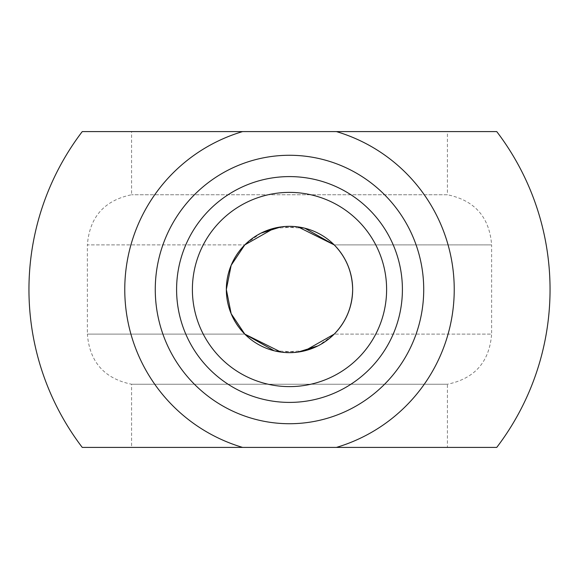 <?xml version="1.0" encoding="UTF-8"?>
<svg xmlns="http://www.w3.org/2000/svg" width="579" height="579" viewBox="0 0 579 579"><rect width="100%" height="100%" fill="white"/><g stroke="black" fill="none" stroke-linecap="round" stroke-linejoin="round"><path stroke-width="0.43" stroke-dasharray="2.9 2.17" d="M244.787 244.888C220.425 267.874 220.425 311.126 244.787 334.112L87.378 334.112L87.378 244.888L244.787 244.888L87.378 244.888C89.564 217.103 104.3 200.392 131.592 194.754L131.592 131.592L447.408 131.592L447.408 194.754L131.592 194.754L447.408 194.754C474.7 200.399 489.436 217.111 491.622 244.888L334.213 244.888L491.622 244.888L491.622 334.112L334.213 334.112C346.177 321.75 352.322 306.884 352.662 289.5C352.322 272.116 346.177 257.25 334.213 244.888M246.205 243.506L260.984 233.142M280.895 226.925L304.822 228.22M298.105 226.925L274.178 228.22M226.338 289.5L226.338 289.5A63.162 63.162 0 0 0 289.5 352.662A63.162 63.162 0 0 0 352.662 289.5A63.162 63.162 0 0 0 289.5 226.338A63.162 63.162 0 0 0 226.338 289.5M332.368 335.892L318.016 345.858M298.105 352.075L274.178 350.78M244.787 334.112L87.378 334.112C89.557 361.889 104.3 378.601 131.592 384.246L131.592 447.408L447.408 447.408L447.408 384.246L131.592 384.246L447.408 384.246C474.7 378.601 489.436 361.889 491.622 334.112L334.213 334.112M280.895 352.075L304.822 350.78M336.406 447.408A164.726 164.726 0 0 0 336.406 131.592L496.746 131.592A260.55 260.55 0 0 1 496.746 447.408L82.254 447.408A260.55 260.55 0 0 1 82.254 131.592L242.594 131.592A164.726 164.726 0 0 0 242.594 447.408M386.613 289.5A97.113 97.113 0 0 0 240.944 205.4A97.113 97.113 0 0 0 240.944 373.6A97.113 97.113 0 0 0 386.613 289.5A97.113 97.113 0 0 0 240.944 205.4A97.113 97.113 0 0 0 240.944 373.6A97.113 97.113 0 0 0 386.613 289.5A97.113 97.113 0 0 0 240.944 205.4A97.113 97.113 0 0 0 240.944 373.6A97.113 97.113 0 0 0 386.613 289.5M402.405 289.5A112.905 112.905 0 0 1 233.048 387.279A112.905 112.905 0 0 1 233.048 191.721A112.905 112.905 0 0 1 402.405 289.5M423.719 289.5A134.219 134.219 0 0 1 222.387 405.741A134.219 134.219 0 0 1 222.387 173.259A134.219 134.219 0 0 1 423.719 289.5A134.219 134.219 0 0 0 222.387 173.259A134.219 134.219 0 0 0 222.387 405.741A134.219 134.219 0 0 0 423.719 289.5A134.219 134.219 0 0 1 157.756 315.179A134.219 134.219 0 0 1 251.279 160.832A134.219 134.219 0 0 1 423.719 289.5"/><path stroke-width="0.87" d="M274.178 228.22L244.787 244.888L246.205 243.506M260.984 233.142L280.895 226.925M304.822 228.22L334.213 244.888L298.105 226.925M334.213 244.888C346.177 257.25 352.322 272.116 352.662 289.5C352.322 306.884 346.177 321.75 334.213 334.112L332.368 335.892M274.178 350.78L244.787 334.112L231.159 313.709L226.338 289.5L231.159 265.291L244.787 244.888M318.016 345.858L298.105 352.075M244.787 334.112L280.895 352.075M304.822 350.78L334.213 334.112M447.408 131.592L131.592 131.592M131.592 447.408L447.408 447.408M352.662 289.5A63.162 63.162 0 0 1 289.5 352.662A63.162 63.162 0 0 1 226.338 289.5A63.162 63.162 0 0 1 289.5 226.338A63.162 63.162 0 0 1 352.662 289.5M386.613 289.5A97.113 97.113 0 0 1 240.944 373.6A97.113 97.113 0 0 1 240.944 205.4A97.113 97.113 0 0 1 386.613 289.5M402.405 289.5A112.905 112.905 0 0 0 233.048 191.721A112.905 112.905 0 0 0 233.048 387.279A112.905 112.905 0 0 0 402.405 289.5M423.719 289.5A134.219 134.219 0 0 1 222.387 405.741A134.219 134.219 0 0 1 222.387 173.259A134.219 134.219 0 0 1 423.719 289.5M242.594 447.408A164.726 164.726 0 0 1 242.594 131.592L82.254 131.592A260.55 260.55 0 0 0 82.254 447.408L496.746 447.408A260.55 260.55 0 0 0 496.746 131.592L336.406 131.592A164.726 164.726 0 0 1 336.406 447.408"/></g></svg>
